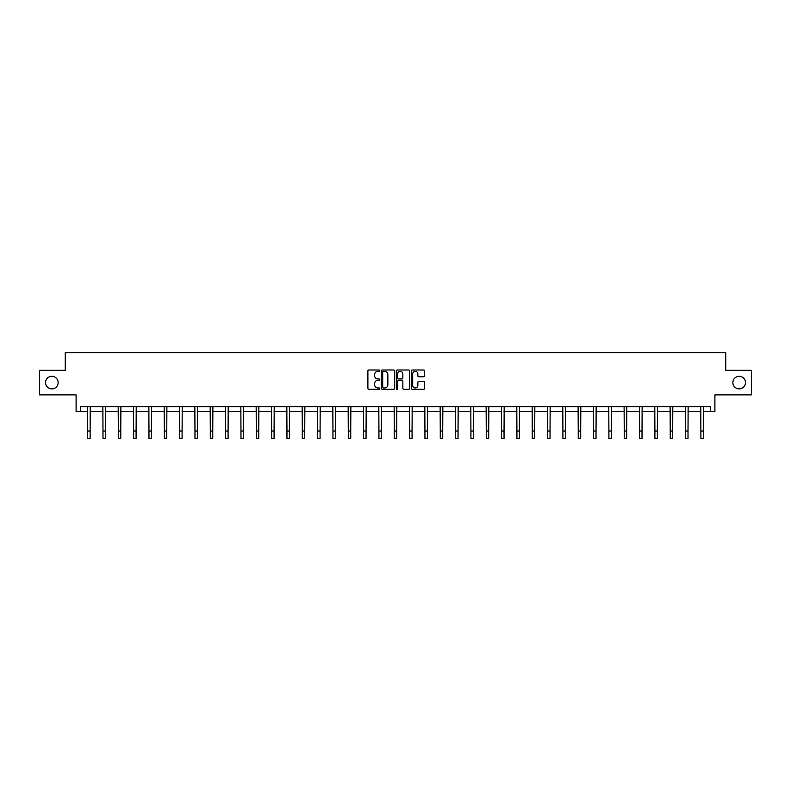 <?xml version="1.0" encoding="UTF-8"?>
<svg xmlns="http://www.w3.org/2000/svg" width="791" height="791" viewBox="0 0 791 791"><rect width="100%" height="100%" fill="white"/><g stroke="black" fill="none" stroke-linecap="round" stroke-linejoin="round"><path stroke-width="1.19" d="M732.871 382.587A6.288 6.288 0 0 0 739.17 388.885A6.288 6.288 0 0 0 745.458 382.587A6.288 6.288 0 0 0 739.17 376.298A6.288 6.288 0 0 0 732.871 382.587M45.542 382.587A6.288 6.288 0 0 0 51.83 388.885A6.288 6.288 0 0 0 58.129 382.587A6.288 6.288 0 0 0 51.83 376.298A6.288 6.288 0 0 0 45.542 382.587M379.779 370.672A0.672 0.672 0 0 0 379.097 370L368.853 370A0.969 0.969 0 0 0 367.884 370.959L367.884 388.322A0.969 0.969 0 0 0 368.853 389.291L379.097 389.291A0.672 0.672 0 0 0 379.779 388.618A0.672 0.672 0 0 0 379.097 387.936L377.772 387.936A3.085 3.085 0 0 1 374.687 384.851L374.687 383.408A3.085 3.085 0 0 1 377.772 380.323L379.097 380.323A0.672 0.672 0 0 0 379.779 379.64A0.672 0.672 0 0 0 379.097 378.968L377.772 378.968A3.085 3.085 0 0 1 374.687 375.883L374.687 374.43A3.085 3.085 0 0 1 377.772 371.345L379.097 371.345A0.672 0.672 0 0 0 379.779 370.672M80.583 411.587L80.583 406.673L710.417 406.673L710.417 411.587L714.896 411.587L714.896 394.877L751.45 394.877L751.45 370.307L725.752 370.307L725.752 352.618L65.248 352.618L65.248 370.307L39.55 370.307L39.55 394.877L76.104 394.877L76.104 411.587L87.653 411.587M423.689 376.793A0.969 0.969 0 0 0 424.658 375.834L424.658 370.959A0.969 0.969 0 0 0 423.689 370L412.309 370A0.969 0.969 0 0 0 411.34 370.959L411.34 388.322A0.969 0.969 0 0 0 412.309 389.291L423.689 389.291A0.969 0.969 0 0 0 424.658 388.322L424.658 382.439A0.969 0.969 0 0 0 423.689 381.48L418.825 381.48A0.969 0.969 0 0 0 417.856 382.439L417.856 385.355A2.581 2.581 0 0 1 415.275 387.936A2.581 2.581 0 0 1 412.694 385.355L412.694 373.925A2.581 2.581 0 0 1 415.275 371.345A2.581 2.581 0 0 1 417.856 373.925L417.856 375.834A0.969 0.969 0 0 0 418.825 376.793L423.689 376.793M394.66 370.959A0.969 0.969 0 0 0 393.691 370L382.31 370A0.969 0.969 0 0 0 381.341 370.959L381.341 388.322A0.969 0.969 0 0 0 382.31 389.291L393.691 389.291A0.969 0.969 0 0 0 394.66 388.322L394.66 370.959M397.309 370L408.69 370A0.969 0.969 0 0 1 409.659 370.959L409.659 388.322A0.969 0.969 0 0 1 408.69 389.291L403.815 389.291A0.969 0.969 0 0 1 402.856 388.322L402.856 381.282A0.969 0.969 0 0 0 401.887 380.323L398.664 380.323A0.969 0.969 0 0 0 397.695 381.282L397.695 388.618A0.672 0.672 0 0 1 397.023 389.291A0.672 0.672 0 0 1 396.34 388.618L396.34 370.959A0.969 0.969 0 0 1 397.309 370M90.115 411.587L102.988 411.587M105.44 411.587L118.314 411.587M120.776 411.587L133.649 411.587M136.101 411.587L148.975 411.587M151.437 411.587L164.31 411.587M166.763 411.587L179.636 411.587M182.098 411.587L194.972 411.587M197.424 411.587L210.297 411.587M212.759 411.587L225.633 411.587M228.085 411.587L240.968 411.587M243.42 411.587L256.294 411.587M258.756 411.587L271.629 411.587M274.082 411.587L286.955 411.587M289.417 411.587L302.291 411.587M304.743 411.587L317.616 411.587M320.078 411.587L332.952 411.587M335.404 411.587L348.277 411.587M350.739 411.587L363.613 411.587M366.065 411.587L378.938 411.587M381.4 411.587L394.274 411.587M396.726 411.587L409.6 411.587M412.062 411.587L424.935 411.587M427.387 411.587L440.261 411.587M442.723 411.587L455.596 411.587M458.048 411.587L470.922 411.587M473.384 411.587L486.257 411.587M488.709 411.587L501.583 411.587M504.045 411.587L516.918 411.587M519.371 411.587L532.244 411.587M534.706 411.587L547.58 411.587M550.032 411.587L562.915 411.587M565.367 411.587L578.241 411.587M580.703 411.587L593.576 411.587M596.028 411.587L608.902 411.587M611.364 411.587L624.237 411.587M626.69 411.587L639.563 411.587M642.025 411.587L654.899 411.587M657.351 411.587L670.224 411.587M672.686 411.587L685.56 411.587M688.012 411.587L700.885 411.587M703.347 411.587L710.417 411.587M383.368 371.345A0.672 0.672 0 0 0 382.696 372.027L382.696 387.264A0.672 0.672 0 0 0 383.368 387.936L384.772 387.936A3.085 3.085 0 0 0 387.857 384.851L387.857 374.43A3.085 3.085 0 0 0 384.772 371.345L383.368 371.345M402.856 373.975A2.581 2.581 0 0 0 400.276 371.394A2.581 2.581 0 0 0 397.695 373.975L397.695 377.999A0.969 0.969 0 0 0 398.664 378.968L401.887 378.968A0.969 0.969 0 0 0 402.856 377.999L402.856 373.975M87.534 406.673L87.653 431.016L90.115 431.016L90.233 406.673M87.653 431.016L87.653 438.382L90.115 438.382L90.115 431.016M102.86 406.673L102.988 431.016L105.44 431.016L105.569 406.673M102.988 431.016L102.988 438.382L105.44 438.382L105.44 431.016M118.195 406.673L118.314 431.016L120.776 431.016L120.894 406.673M118.314 431.016L118.314 438.382L120.776 438.382L120.776 431.016M133.521 406.673L133.649 431.016L136.101 431.016L136.23 406.673M133.649 431.016L133.649 438.382L136.101 438.382L136.101 431.016M148.856 406.673L148.975 431.016L151.437 431.016L151.556 406.673M148.975 431.016L148.975 438.382L151.437 438.382L151.437 431.016M164.182 406.673L164.31 431.016L166.763 431.016L166.891 406.673M164.31 431.016L164.31 438.382L166.763 438.382L166.763 431.016M179.517 406.673L179.636 431.016L182.098 431.016L182.227 406.673M179.636 431.016L179.636 438.382L182.098 438.382L182.098 431.016M194.843 406.673L194.972 431.016L197.424 431.016L197.552 406.673M194.972 431.016L194.972 438.382L197.424 438.382L197.424 431.016M210.179 406.673L210.297 431.016L212.759 431.016L212.888 406.673M210.297 431.016L210.297 438.382L212.759 438.382L212.759 431.016M225.504 406.673L225.633 431.016L228.085 431.016L228.213 406.673M225.633 431.016L225.633 438.382L228.085 438.382L228.085 431.016M240.84 406.673L240.968 431.016L243.42 431.016L243.549 406.673M240.968 431.016L240.968 438.382L243.42 438.382L243.42 431.016M256.165 406.673L256.294 431.016L258.756 431.016L258.875 406.673M256.294 431.016L256.294 438.382L258.756 438.382L258.756 431.016M271.501 406.673L271.629 431.016L274.082 431.016L274.21 406.673M271.629 431.016L271.629 438.382L274.082 438.382L274.082 431.016M286.826 406.673L286.955 431.016L289.417 431.016L289.536 406.673M286.955 431.016L286.955 438.382L289.417 438.382L289.417 431.016M302.162 406.673L302.291 431.016L304.743 431.016L304.871 406.673M302.291 431.016L302.291 438.382L304.743 438.382L304.743 431.016M317.498 406.673L317.616 431.016L320.078 431.016L320.197 406.673M317.616 431.016L317.616 438.382L320.078 438.382L320.078 431.016M332.823 406.673L332.952 431.016L335.404 431.016L335.532 406.673M332.952 431.016L332.952 438.382L335.404 438.382L335.404 431.016M348.159 406.673L348.277 431.016L350.739 431.016L350.858 406.673M348.277 431.016L348.277 438.382L350.739 438.382L350.739 431.016M363.484 406.673L363.613 431.016L366.065 431.016L366.193 406.673M363.613 431.016L363.613 438.382L366.065 438.382L366.065 431.016M378.82 406.673L378.938 431.016L381.4 431.016L381.519 406.673M378.938 431.016L378.938 438.382L381.4 438.382L381.4 431.016M394.145 406.673L394.274 431.016L396.726 431.016L396.855 406.673M394.274 431.016L394.274 438.382L396.726 438.382L396.726 431.016M409.481 406.673L409.6 431.016L412.062 431.016L412.18 406.673M409.6 431.016L409.6 438.382L412.062 438.382L412.062 431.016M424.807 406.673L424.935 431.016L427.387 431.016L427.516 406.673M424.935 431.016L424.935 438.382L427.387 438.382L427.387 431.016M440.142 406.673L440.261 431.016L442.723 431.016L442.841 406.673M440.261 431.016L440.261 438.382L442.723 438.382L442.723 431.016M455.468 406.673L455.596 431.016L458.048 431.016L458.177 406.673M455.596 431.016L455.596 438.382L458.048 438.382L458.048 431.016M470.803 406.673L470.922 431.016L473.384 431.016L473.502 406.673M470.922 431.016L470.922 438.382L473.384 438.382L473.384 431.016M486.129 406.673L486.257 431.016L488.709 431.016L488.838 406.673M486.257 431.016L486.257 438.382L488.709 438.382L488.709 431.016M501.464 406.673L501.583 431.016L504.045 431.016L504.174 406.673M501.583 431.016L501.583 438.382L504.045 438.382L504.045 431.016M516.79 406.673L516.918 431.016L519.371 431.016L519.499 406.673M516.918 431.016L516.918 438.382L519.371 438.382L519.371 431.016M532.125 406.673L532.244 431.016L534.706 431.016L534.835 406.673M532.244 431.016L532.244 438.382L534.706 438.382L534.706 431.016M547.451 406.673L547.58 431.016L550.032 431.016L550.16 406.673M547.58 431.016L547.58 438.382L550.032 438.382L550.032 431.016M562.787 406.673L562.915 431.016L565.367 431.016L565.496 406.673M562.915 431.016L562.915 438.382L565.367 438.382L565.367 431.016M578.112 406.673L578.241 431.016L580.703 431.016L580.821 406.673M578.241 431.016L578.241 438.382L580.703 438.382L580.703 431.016M593.448 406.673L593.576 431.016L596.028 431.016L596.157 406.673M593.576 431.016L593.576 438.382L596.028 438.382L596.028 431.016M608.773 406.673L608.902 431.016L611.364 431.016L611.483 406.673M608.902 431.016L608.902 438.382L611.364 438.382L611.364 431.016M624.109 406.673L624.237 431.016L626.69 431.016L626.818 406.673M624.237 431.016L624.237 438.382L626.69 438.382L626.69 431.016M639.444 406.673L639.563 431.016L642.025 431.016L642.144 406.673M639.563 431.016L639.563 438.382L642.025 438.382L642.025 431.016M654.77 406.673L654.899 431.016L657.351 431.016L657.479 406.673M654.899 431.016L654.899 438.382L657.351 438.382L657.351 431.016M670.106 406.673L670.224 431.016L672.686 431.016L672.805 406.673M670.224 431.016L670.224 438.382L672.686 438.382L672.686 431.016M685.431 406.673L685.56 431.016L688.012 431.016L688.14 406.673M685.56 431.016L685.56 438.382L688.012 438.382L688.012 431.016M700.767 406.673L700.885 431.016L703.347 431.016L703.466 406.673M700.885 431.016L700.885 438.382L703.347 438.382L703.347 431.016"/></g></svg>
